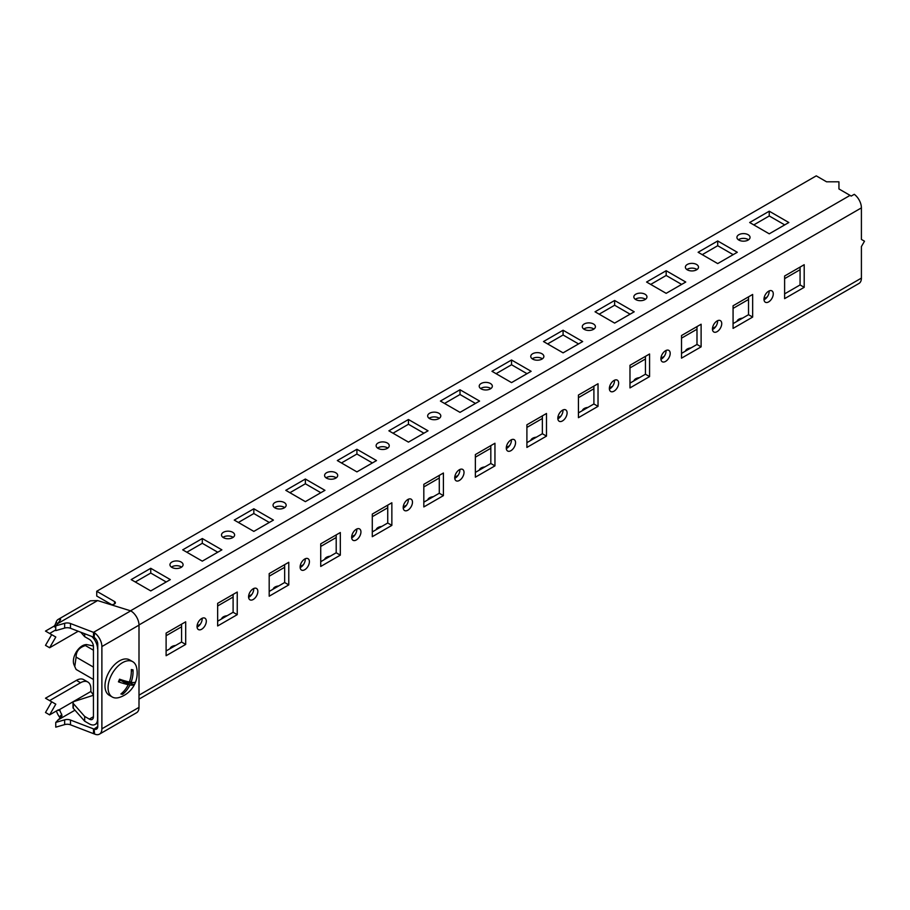 <?xml version="1.0" encoding="UTF-8"?>
<svg xmlns="http://www.w3.org/2000/svg" width="910" height="910" viewBox="0 0 910 910"><rect width="100%" height="100%" fill="white"/><g stroke="black" fill="none" stroke-linecap="round" stroke-linejoin="round"><path stroke-width="1.36" d="M284.238 507.882A6.563 3.788 -0 0 0 286.161 505.209A6.563 3.788 -0 0 0 282.111 501.706A6.563 3.788 -0 0 0 274.968 502.525A6.563 3.788 -0 0 0 273.046 505.209A6.563 3.788 -0 0 0 277.095 508.713A6.563 3.788 -0 0 0 284.238 507.882M274.501 507.587A6.563 3.788 180 0 1 274.968 507.291A6.563 3.788 180 0 1 284.705 507.587M335.779 478.125A6.563 3.788 -0 0 0 337.701 475.452A6.563 3.788 -0 0 0 333.651 471.949A6.563 3.788 -0 0 0 326.508 472.768A6.563 3.788 -0 0 0 324.586 475.452A6.563 3.788 -0 0 0 328.635 478.944A6.563 3.788 -0 0 0 335.779 478.125M326.042 477.83A6.563 3.788 180 0 1 326.508 477.534A6.563 3.788 180 0 1 336.245 477.83M232.698 537.639A6.563 3.788 -0 0 0 234.621 534.966A6.563 3.788 -0 0 0 230.571 531.463A6.563 3.788 -0 0 0 223.428 532.282A6.563 3.788 -0 0 0 221.505 534.966A6.563 3.788 -0 0 0 225.555 538.47A6.563 3.788 -0 0 0 232.698 537.639M222.961 537.344A6.563 3.788 180 0 1 223.428 537.048A6.563 3.788 180 0 1 233.165 537.344M438.87 418.611A6.563 3.788 -0 0 0 440.793 415.938A6.563 3.788 -0 0 0 436.743 412.435A6.563 3.788 -0 0 0 429.588 413.254A6.563 3.788 -0 0 0 427.666 415.938A6.563 3.788 -0 0 0 431.715 419.43A6.563 3.788 -0 0 0 438.87 418.611M429.122 418.316A6.563 3.788 180 0 1 429.588 418.02A6.563 3.788 180 0 1 439.337 418.316M387.33 448.368A6.563 3.788 -0 0 0 389.252 445.695A6.563 3.788 -0 0 0 385.203 442.192A6.563 3.788 -0 0 0 378.048 443.011A6.563 3.788 -0 0 0 376.126 445.695A6.563 3.788 -0 0 0 380.175 449.187A6.563 3.788 -0 0 0 387.33 448.368M377.582 448.073A6.563 3.788 180 0 1 378.048 447.777A6.563 3.788 180 0 1 387.785 448.073M645.031 299.583A6.563 3.788 -0 0 0 646.953 296.91A6.563 3.788 -0 0 0 642.904 293.407A6.563 3.788 -0 0 0 635.76 294.226A6.563 3.788 -0 0 0 633.838 296.91A6.563 3.788 -0 0 0 637.887 300.402A6.563 3.788 -0 0 0 645.031 299.583M635.294 299.288A6.563 3.788 180 0 1 635.76 298.992A6.563 3.788 180 0 1 645.497 299.288M748.122 240.069A6.563 3.788 -0 0 0 750.045 237.396A6.563 3.788 -0 0 0 745.995 233.893A6.563 3.788 -0 0 0 738.84 234.712A6.563 3.788 -0 0 0 736.918 237.396A6.563 3.788 -0 0 0 740.967 240.888A6.563 3.788 -0 0 0 748.122 240.069M738.374 239.774A6.563 3.788 180 0 1 738.84 239.478A6.563 3.788 180 0 1 748.577 239.774M696.571 269.826A6.563 3.788 -0 0 0 698.493 267.153A6.563 3.788 -0 0 0 694.444 263.65A6.563 3.788 -0 0 0 687.3 264.469A6.563 3.788 -0 0 0 685.378 267.153A6.563 3.788 -0 0 0 689.427 270.645A6.563 3.788 -0 0 0 696.571 269.826M686.834 269.531A6.563 3.788 180 0 1 687.3 269.235A6.563 3.788 180 0 1 697.037 269.531M593.491 329.34A6.563 3.788 -0 0 0 595.413 326.667A6.563 3.788 -0 0 0 591.363 323.164A6.563 3.788 -0 0 0 584.22 323.983A6.563 3.788 -0 0 0 582.298 326.667A6.563 3.788 -0 0 0 586.347 330.159A6.563 3.788 -0 0 0 593.491 329.34M583.754 329.045A6.563 3.788 180 0 1 584.22 328.749A6.563 3.788 180 0 1 593.957 329.045M490.41 388.854A6.563 3.788 -0 0 0 492.333 386.181A6.563 3.788 -0 0 0 488.283 382.678A6.563 3.788 -0 0 0 481.128 383.497A6.563 3.788 -0 0 0 479.206 386.181A6.563 3.788 -0 0 0 483.255 389.673A6.563 3.788 -0 0 0 490.41 388.854M480.673 388.559A6.563 3.788 180 0 1 481.128 388.263A6.563 3.788 180 0 1 490.877 388.559M541.95 359.097A6.563 3.788 -0 0 0 543.873 356.424A6.563 3.788 -0 0 0 539.823 352.921A6.563 3.788 -0 0 0 532.668 353.74A6.563 3.788 -0 0 0 530.758 356.424A6.563 3.788 -0 0 0 534.807 359.916A6.563 3.788 -0 0 0 541.95 359.097M532.213 358.802A6.563 3.788 180 0 1 532.668 358.506A6.563 3.788 180 0 1 542.417 358.802M181.158 567.396A6.563 3.788 -0 0 0 183.081 564.723A6.563 3.788 -0 0 0 179.031 561.22A6.563 3.788 -0 0 0 171.876 562.05A6.563 3.788 -0 0 0 169.954 564.723A6.563 3.788 -0 0 0 174.015 568.227A6.563 3.788 -0 0 0 181.158 567.396M171.421 567.101A6.563 3.788 180 0 1 171.876 566.805A6.563 3.788 180 0 1 181.625 567.101M201.667 629.242A6.563 3.788 120 0 0 205.956 623.452A6.563 3.788 120 0 0 204.955 618.197A6.563 3.788 120 0 0 201.667 618.527A6.563 3.788 120 0 0 197.39 624.306A6.563 3.788 120 0 0 198.391 629.561A6.563 3.788 120 0 0 201.667 629.242M202.156 618.277A6.563 3.788 -60 0 1 197.55 626.854A6.563 3.788 -60 0 1 197.06 627.115M253.219 599.485A6.563 3.788 120 0 0 257.496 593.695A6.563 3.788 120 0 0 256.495 588.44A6.563 3.788 120 0 0 253.219 588.77A6.563 3.788 120 0 0 248.93 594.548A6.563 3.788 120 0 0 249.931 599.804A6.563 3.788 120 0 0 253.219 599.485M253.708 588.52A6.563 3.788 -60 0 1 249.09 597.096A6.563 3.788 -60 0 1 248.601 597.358M562.46 420.932A6.563 3.788 120 0 0 566.748 415.153A6.563 3.788 120 0 0 565.747 409.898A6.563 3.788 120 0 0 562.46 410.228A6.563 3.788 120 0 0 558.183 416.007A6.563 3.788 120 0 0 559.184 421.262A6.563 3.788 120 0 0 562.46 420.932M562.96 409.966A6.563 3.788 -60 0 1 558.342 418.554A6.563 3.788 -60 0 1 557.853 418.805M665.551 361.418A6.563 3.788 120 0 0 669.84 355.639A6.563 3.788 120 0 0 668.827 350.384A6.563 3.788 120 0 0 665.551 350.714A6.563 3.788 120 0 0 661.263 356.492A6.563 3.788 120 0 0 662.264 361.748A6.563 3.788 120 0 0 665.551 361.418M666.04 350.452A6.563 3.788 -60 0 1 661.422 359.04A6.563 3.788 -60 0 1 660.933 359.291M614.011 391.175A6.563 3.788 120 0 0 618.288 385.396A6.563 3.788 120 0 0 617.287 380.141A6.563 3.788 120 0 0 614.011 380.471A6.563 3.788 120 0 0 609.723 386.25A6.563 3.788 120 0 0 610.724 391.505A6.563 3.788 120 0 0 614.011 391.175M614.5 380.209A6.563 3.788 -60 0 1 609.882 388.798A6.563 3.788 -60 0 1 609.393 389.048M768.631 301.904A6.563 3.788 120 0 0 772.92 296.125A6.563 3.788 120 0 0 771.908 290.87A6.563 3.788 120 0 0 768.631 291.2A6.563 3.788 120 0 0 764.343 296.978A6.563 3.788 120 0 0 765.356 302.234A6.563 3.788 120 0 0 768.631 301.904M769.121 290.938A6.563 3.788 -60 0 1 764.514 299.526A6.563 3.788 -60 0 1 764.025 299.777M717.091 331.661A6.563 3.788 120 0 0 721.38 325.882A6.563 3.788 120 0 0 720.367 320.627A6.563 3.788 120 0 0 717.091 320.957A6.563 3.788 120 0 0 712.803 326.736A6.563 3.788 120 0 0 713.815 331.991A6.563 3.788 120 0 0 717.091 331.661M717.581 320.695A6.563 3.788 -60 0 1 712.962 329.284A6.563 3.788 -60 0 1 712.473 329.534M459.379 480.446A6.563 3.788 120 0 0 463.668 474.667A6.563 3.788 120 0 0 462.667 469.412A6.563 3.788 120 0 0 459.379 469.742A6.563 3.788 120 0 0 455.091 475.521A6.563 3.788 120 0 0 456.103 480.776A6.563 3.788 120 0 0 459.379 480.446M459.868 469.48A6.563 3.788 -60 0 1 455.262 478.068A6.563 3.788 -60 0 1 454.772 478.319M407.839 510.214A6.563 3.788 120 0 0 412.128 504.424A6.563 3.788 120 0 0 411.115 499.169A6.563 3.788 120 0 0 407.839 499.499A6.563 3.788 120 0 0 403.551 505.277A6.563 3.788 120 0 0 404.563 510.533A6.563 3.788 120 0 0 407.839 510.214M408.328 499.249A6.563 3.788 -60 0 1 403.721 507.825A6.563 3.788 -60 0 1 403.232 508.076M510.92 450.689A6.563 3.788 120 0 0 515.208 444.91A6.563 3.788 120 0 0 514.207 439.655A6.563 3.788 120 0 0 510.92 439.985A6.563 3.788 120 0 0 506.642 445.763A6.563 3.788 120 0 0 507.643 451.019A6.563 3.788 120 0 0 510.92 450.689M511.409 439.723A6.563 3.788 -60 0 1 506.802 448.311A6.563 3.788 -60 0 1 506.313 448.562M304.759 569.728A6.563 3.788 120 0 0 309.047 563.938A6.563 3.788 120 0 0 308.035 558.683A6.563 3.788 120 0 0 304.759 559.013A6.563 3.788 120 0 0 300.471 564.791A6.563 3.788 120 0 0 301.472 570.047A6.563 3.788 120 0 0 304.759 569.728M305.248 558.763A6.563 3.788 -60 0 1 300.63 567.339A6.563 3.788 -60 0 1 300.141 567.601M356.299 539.971A6.563 3.788 120 0 0 360.587 534.181A6.563 3.788 120 0 0 359.575 528.926A6.563 3.788 120 0 0 356.299 529.256A6.563 3.788 120 0 0 352.011 535.034A6.563 3.788 120 0 0 353.023 540.29A6.563 3.788 120 0 0 356.299 539.971M356.788 529.006A6.563 3.788 -60 0 1 352.17 537.582A6.563 3.788 -60 0 1 351.681 537.833M330.216 556.215A6.563 3.788 0 0 0 326.508 557.284A6.563 3.788 0 0 0 324.654 559.423M278.676 585.972A6.563 3.788 0 0 0 274.968 587.041A6.563 3.788 0 0 0 273.114 589.191M227.136 615.729A6.563 3.788 0 0 0 223.428 616.798A6.563 3.788 0 0 0 221.562 618.948M484.837 466.944A6.563 3.788 0 0 0 481.128 468.013A6.563 3.788 0 0 0 479.274 470.151M433.296 496.701A6.563 3.788 0 0 0 429.588 497.77A6.563 3.788 0 0 0 427.734 499.909M381.756 526.458A6.563 3.788 0 0 0 378.048 527.527A6.563 3.788 0 0 0 376.194 529.665M639.468 377.673A6.563 3.788 0 0 0 635.76 378.742A6.563 3.788 0 0 0 633.906 380.88M691.009 347.916A6.563 3.788 0 0 0 687.3 348.985A6.563 3.788 0 0 0 685.446 351.123M742.549 318.159A6.563 3.788 0 0 0 738.84 319.228A6.563 3.788 0 0 0 736.986 321.366M587.928 407.43A6.563 3.788 0 0 0 584.22 408.499A6.563 3.788 0 0 0 582.354 410.637M536.388 437.187A6.563 3.788 0 0 0 532.668 438.256A6.563 3.788 0 0 0 530.814 440.394M175.596 645.486A6.563 3.788 0 0 0 171.876 646.555A6.563 3.788 0 0 0 170.022 648.705M784.613 276.014L784.613 298.639L804.201 287.321L804.201 264.708L784.613 276.014M733.073 305.771L733.073 328.396L752.65 317.078L752.65 294.465L733.073 305.771M681.522 335.528L681.522 358.153L701.11 346.846L701.11 324.222L681.522 335.528M629.982 365.285L629.982 387.91L649.569 376.603L649.569 353.979L629.982 365.285M578.441 395.042L578.441 417.667L598.029 406.361L598.029 383.736L578.441 395.042M526.901 424.799L526.901 447.424L546.489 436.117L546.489 413.493L526.901 424.799M475.361 454.568L475.361 477.181L494.949 465.875L494.949 443.25L475.361 454.568M423.821 484.325L423.821 506.938L443.409 495.632L443.409 473.007L423.821 484.325M372.281 514.082L372.281 536.695L391.857 525.389L391.857 502.764L372.281 514.082M320.729 543.839L320.729 566.452L340.317 555.145L340.317 532.532L320.729 543.839M269.189 573.596L269.189 596.209L288.777 584.903L288.777 562.289L269.189 573.596M166.109 655.723L185.697 644.416L185.697 621.803L166.109 633.11L166.109 655.723M217.649 625.966L237.237 614.659L237.237 592.046L217.649 603.353L217.649 625.966M139.002 699.13L858.994 283.442A11.659 6.734 60 0 0 861.406 278.107L861.406 246.553L864.5 241.207L861.406 239.421L861.406 207.878L138.991 624.954M97.768 648.762L97.563 719.105A11.659 6.734 -120 0 1 95.141 724.451A11.659 6.734 -120 0 1 89.316 723.871L84.675 721.186L73.323 708.333A2.912 1.683 0 0 1 73.005 707.57L73.005 702.804A2.912 1.683 180 0 1 74.506 701.337L93.434 695.274M767.289 296.853L764.013 298.742M715.749 326.61L712.473 328.499M664.209 356.367L660.933 358.256M612.669 386.124L609.381 388.013M561.129 415.881L557.841 417.77M509.577 445.638L506.301 447.527M458.037 475.395L454.761 477.284M406.497 505.152L403.221 507.041M354.957 534.909L351.681 536.798M303.417 564.666L300.141 566.555M251.877 594.423L248.589 596.312M166.109 635.726L181.568 626.797M217.649 605.969L233.108 597.04M269.189 576.212L284.659 567.283M320.729 546.455L336.2 537.526M372.281 516.698L387.74 507.769M423.821 486.941L439.28 478.012M475.361 457.184L490.82 448.255M526.901 427.427L542.36 418.498M578.441 397.67L593.9 388.741M629.982 367.913L645.452 358.984M681.522 338.156L696.992 329.227M733.073 308.399L748.532 299.47M784.613 278.642L800.072 269.713M84.675 633.724L84.675 636.682L89.316 639.355A5.835 3.367 -120 0 1 93.434 646.498L93.434 716.727L89.316 719.105L84.675 716.432L73.323 703.566A2.912 1.683 180 0 1 73.005 702.804M200.337 624.18L197.049 626.069M84.675 716.432L84.675 721.186M233.108 594.423L233.108 612.282L237.237 614.659M233.108 612.282L217.649 621.2M181.568 624.18L181.568 642.039L185.697 644.416M181.568 642.039L166.109 650.957M284.659 564.666L284.659 582.514L288.777 584.903M284.659 582.514L269.189 591.443M336.2 534.909L336.2 552.757L340.317 555.145M336.2 552.757L320.729 561.686M387.74 505.152L387.74 523L391.857 525.389M387.74 523L372.281 531.929M439.28 475.395L439.28 493.243L443.409 495.632M439.28 493.243L423.821 502.172M490.82 445.638L490.82 463.486L494.949 465.875M490.82 463.486L475.361 472.415M542.36 415.881L542.36 433.729L546.489 436.117M542.36 433.729L526.901 442.658M593.9 386.124L593.9 403.972L598.029 406.361M593.9 403.972L578.441 412.901M645.452 356.367L645.452 374.215L649.569 376.603M645.452 374.215L629.982 383.144M696.992 326.61L696.992 344.458L701.11 346.846M696.992 344.458L681.522 353.387M748.532 296.853L748.532 314.701L752.65 317.078M748.532 314.701L733.073 323.63M800.072 267.096L800.072 284.944L804.201 287.321M800.072 284.944L784.613 293.873M89.316 719.105A5.835 3.367 -120 0 0 92.228 719.401A5.835 3.367 -120 0 0 93.434 716.727M111.975 604.832L96.733 596.027L96.733 591.261L816.259 175.857L826.564 181.807L838.94 181.807L838.94 188.95L850.065 195.377A11.659 6.734 60 0 1 851.18 196.105L854.274 194.319A11.659 6.734 60 0 1 861.406 207.878M97.563 648.875A11.659 6.734 -120 0 0 91.785 636.454M96.733 591.261L114.546 601.556A2.912 1.683 180 0 1 115.399 602.738A2.912 1.683 180 0 1 113.898 604.217L111.657 604.934M84.675 636.682L80.74 632.211M769.246 233.825L788.833 222.518L769.246 211.2L749.669 222.518L769.246 233.825M753.787 224.895L769.246 215.966L769.246 211.2M769.246 215.966L784.716 224.895M717.706 263.582L737.293 252.275L717.706 240.968L698.118 252.275L717.706 263.582M702.247 254.652L717.706 245.723L717.706 240.968M717.706 245.723L733.176 254.652M666.165 293.339L685.753 282.032L666.165 270.725L646.578 282.032L666.165 293.339M650.707 284.409L666.165 275.48L666.165 270.725M666.165 275.48L681.624 284.409M614.625 323.096L634.213 311.789L614.625 300.482L595.038 311.789L614.625 323.096M599.167 314.166L614.625 305.237L614.625 300.482M614.625 305.237L630.084 314.166M563.085 352.852L582.673 341.546L563.085 330.239L543.497 341.546L563.085 352.852M547.615 343.923L563.085 334.994L563.085 330.239M563.085 334.994L578.544 343.923M511.545 382.61L531.133 371.303L511.545 359.996L491.957 371.303L511.545 382.61M496.075 373.68L511.545 364.751L511.545 359.996M511.545 364.751L527.004 373.68M460.005 412.366L479.581 401.06L460.005 389.753L440.417 401.06L460.005 412.366M444.535 403.437L460.005 394.508L460.005 389.753M460.005 394.508L475.464 403.437M408.453 442.123L428.041 430.817L408.453 419.51L388.877 430.817L408.453 442.123M392.995 433.194L408.453 424.265L408.453 419.51M408.453 424.265L423.923 433.194M356.913 471.88L376.501 460.574L356.913 449.267L337.326 460.574L356.913 471.88M341.455 462.951L356.913 454.022L356.913 449.267M356.913 454.022L372.383 462.951M305.373 501.637L324.961 490.331L305.373 479.024L285.786 490.331L305.373 501.637M289.915 492.708L305.373 483.779L305.373 479.024M305.373 483.779L320.832 492.708M253.833 531.394L273.421 520.088L253.833 508.781L234.245 520.088L253.833 531.394M238.374 522.465L253.833 513.536L253.833 508.781M253.833 513.536L269.292 522.465M150.753 590.909L170.329 579.602L150.753 568.295L131.165 579.602L150.753 590.909M135.283 581.979L150.753 573.05L150.753 568.295M150.753 573.05L166.212 581.979M202.293 561.151L221.881 549.845L202.293 538.538L182.705 549.845L202.293 561.151M186.823 552.222L202.293 543.293L202.293 538.538M202.293 543.293L217.752 552.222M55.76 722.415L55.76 727.17L64.644 724.61A5.835 3.367 180 0 1 70.48 724.815L93.502 733.653L93.502 728.887L70.48 720.049A5.835 3.367 0 0 0 64.644 719.844L55.76 722.415L61.55 716.5L61.766 714.361L59.468 716.989L60.026 717.99M93.502 733.653L94.583 734.052A11.659 6.734 -120 0 0 99.474 734.142L136.58 712.723A11.659 6.734 60 0 0 139.002 707.377L139.002 625.136A11.659 6.734 60 0 0 131.734 611.486L130.687 610.883A5.835 3.367 -0 0 0 130.13 610.69L97.632 600.566L57.717 623.612L55.76 625.875L64.644 623.304A5.835 3.367 180 0 1 70.48 623.521L93.502 632.359L93.502 637.114L70.48 628.275A5.835 3.367 -0 0 0 64.644 628.071L55.76 630.63L55.76 625.875M99.474 734.142A11.659 6.734 -120 0 0 101.886 728.808L101.886 646.555A11.659 6.734 -120 0 0 94.583 632.882L94.117 637.341A5.835 3.367 -120 0 1 97.768 644.178L97.768 726.43L94.117 729.046A5.835 3.367 -120 0 0 96.551 729.092A5.835 3.367 -120 0 0 97.768 726.43M94.117 637.341L93.502 637.114M94.583 632.882L93.502 632.359L130.687 610.883M94.583 734.052L94.117 729.046M57.717 623.612L60.458 619.846L59.468 618.914A11.659 6.734 -120 0 0 58.229 619.38L90.363 600.816L97.632 600.566M59.468 618.914L60.071 620.313M60.458 619.846L60.617 619.221M58.229 619.38A11.659 6.734 -120 0 0 56.124 622.281L57.66 623.668M56.124 622.281L54.907 625.227L55.851 625.773M78.203 631.244L49.618 647.749L45.5 645.361L51.688 634.657L55.806 637.034L49.618 647.749M55.76 629.925L49.618 633.462L45.5 631.085L53.747 626.319A2.912 1.683 120 0 0 54.907 625.227M49.618 633.462L55.806 637.034M93.434 694.978L90.863 691.486L59.036 709.868L60.094 710.744A5.835 3.367 -120 0 0 61.766 714.361M49.618 714.885L55.806 704.169L51.688 701.792L45.5 712.496L49.618 714.885L57.865 710.118A2.912 1.683 -60 0 1 59.036 709.868L60.094 710.744L57.774 710.175M56.431 710.949A11.659 6.734 -120 0 0 59.468 716.989M62.028 715.749L61.55 716.5M55.806 704.169L45.5 698.22L76.429 680.361A14.583 8.418 -60 0 1 83.709 679.645L87.838 682.022A14.583 8.418 120 0 0 80.546 682.739L76.429 680.361M49.618 700.598L80.546 682.739M90.863 691.486A8.747 5.051 120 0 1 90.852 691.293L90.852 688.688A14.583 8.418 120 0 0 87.838 682.022M132.712 661.672L129.618 659.886A20.407 11.784 120 0 0 127.309 659.056A20.407 11.784 120 0 0 108.21 673.525A20.407 11.784 120 0 0 109.211 695.24L112.294 697.026A20.407 11.784 120 0 0 114.615 697.856A20.407 11.784 120 0 0 119.267 697.458A25.514 25.514 0 0 0 136.568 667.485A20.407 11.784 120 0 0 132.712 661.672A20.407 11.784 120 0 0 130.403 660.842A20.407 11.784 120 0 0 110.417 677.211A20.407 11.784 120 0 0 112.294 697.026M134.976 683.353A22.511 20.259 -46.4 0 1 134.373 684.661A25.469 4.266 23.1 0 1 129.959 684.957A25.469 20.35 100 0 1 122.622 694.284A22.511 13.149 -97.1 0 1 120.905 693.977A25.469 20.35 -80 0 0 128.23 684.65A25.469 4.266 -156.9 0 1 118.436 681.84A22.511 2.264 -65.9 0 1 118.994 680.521A22.511 2.264 -65.9 0 1 119.563 679.19A25.469 4.266 -156.9 0 0 129.356 682.011A25.469 20.35 -80 0 0 131.313 669.567A22.511 9.373 -27.4 0 1 133.042 669.874A25.469 20.35 -80 0 1 131.085 682.318A25.469 4.266 23.1 0 0 135.499 682.022A22.511 20.259 -46.4 0 1 134.976 683.353M128.23 684.65L120.643 680.27L118.436 681.84M121.064 679.702L120.643 680.27L120.905 679.656M122.531 680.179L122.384 681.271M131.347 671.307L133.042 669.874M122.588 692.51L122.622 694.284M120.973 679.668L120.643 680.27L134.373 684.661M120.905 680.077L129.959 684.957M131.085 682.318L129.573 681.431M85.392 645.554C79.136 647.556 76.042 651.401 76.121 657.1L74.768 666.586L73.96 664.63A12.626 7.291 -60 0 1 82.298 645.827A12.626 7.291 -60 0 1 85.483 644.667L86.461 644.542L85.392 645.554L93.434 650.195M93.412 645.975L86.461 644.542M76.121 657.1L93.434 667.098M74.768 666.586L76.121 669.464L93.434 679.463M861.406 278.107L139.002 695.183M73.323 703.566L73.323 708.333M850.065 195.377L130.505 610.815M114.546 603.933L114.546 601.556M74.961 710.187L57.717 720.151M70.48 628.275L70.48 623.521M64.644 628.071L64.644 623.304M139.002 707.377L101.886 728.808M139.002 625.136L101.886 646.555M70.48 720.049L70.48 724.815M64.644 719.844L64.644 724.61M55.76 627.479L53.747 626.319M97.768 722.927L95.141 724.451"/></g></svg>
